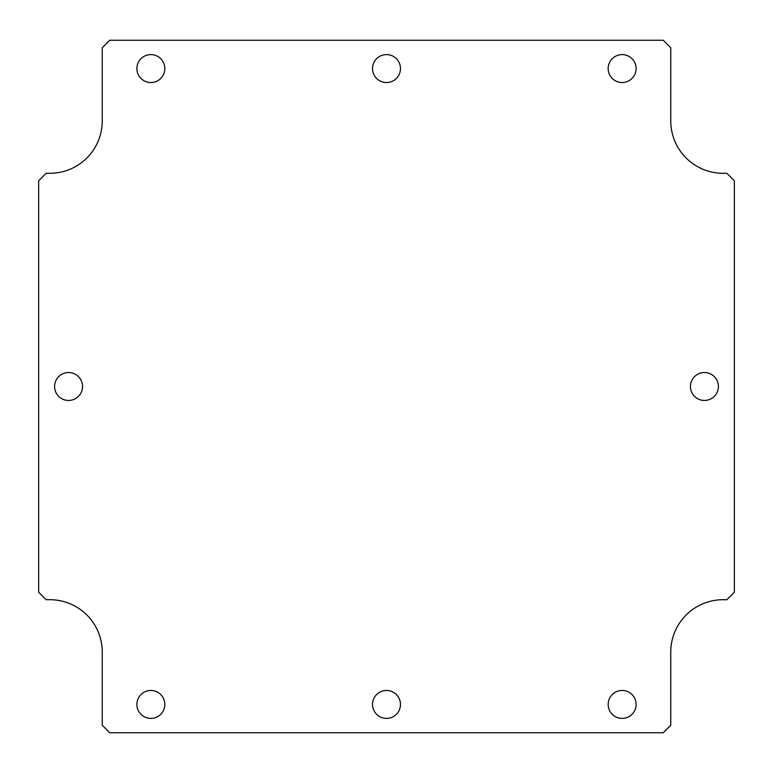 <?xml version="1.0" encoding="UTF-8"?>
<svg xmlns="http://www.w3.org/2000/svg" width="773" height="773" viewBox="0 0 773 773"><rect width="100%" height="100%" fill="white"/><g stroke="black" fill="none" stroke-linecap="round" stroke-linejoin="round"><path stroke-width="0.58" stroke-dasharray="3.87 2.9" d="M150.861 718.397A13.962 13.962 0 0 0 162.958 697.449A13.962 13.962 0 0 0 138.763 697.449A13.962 13.962 0 0 0 150.861 718.397M68.575 400.462A13.962 13.962 0 0 0 80.663 379.514A13.962 13.962 0 0 0 56.477 379.514A13.962 13.962 0 0 0 68.575 400.462M150.861 82.537A13.962 13.962 0 0 0 162.958 61.589A13.962 13.962 0 0 0 138.763 61.589A13.962 13.962 0 0 0 150.861 82.537M386.5 82.537A13.962 13.962 0 0 0 398.597 61.589A13.962 13.962 0 0 0 374.403 61.589A13.962 13.962 0 0 0 386.5 82.537M622.139 82.537A13.962 13.962 0 0 0 634.237 61.589A13.962 13.962 0 0 0 610.042 61.589A13.962 13.962 0 0 0 622.139 82.537M704.425 400.462A13.962 13.962 0 0 0 716.523 379.514A13.962 13.962 0 0 0 692.337 379.514A13.962 13.962 0 0 0 704.425 400.462M622.139 718.397A13.962 13.962 0 0 0 634.237 697.449A13.962 13.962 0 0 0 610.042 697.449A13.962 13.962 0 0 0 622.139 718.397M386.5 718.397A13.962 13.962 0 0 0 398.597 697.449A13.962 13.962 0 0 0 374.403 697.449A13.962 13.962 0 0 0 386.5 718.397M49.868 173.297A52.361 52.361 0 0 0 102.239 120.936L102.239 47.742L109.718 40.264L663.282 40.264L670.761 47.742L670.761 120.936A52.361 52.361 0 0 0 723.132 173.297L726.871 173.297L734.35 180.785L734.35 592.215L726.871 599.703L723.132 599.703A52.361 52.361 0 0 0 670.761 652.064L670.761 725.258L663.282 732.736L109.718 732.736L102.239 725.258L102.239 652.064A52.361 52.361 0 0 0 49.868 599.703L46.129 599.703L38.65 592.215L38.65 180.785L46.129 173.297L49.868 173.297"/><path stroke-width="1.16" d="M150.861 718.397A13.962 13.962 0 0 1 138.763 697.449A13.962 13.962 0 0 1 162.958 697.449A13.962 13.962 0 0 1 150.861 718.397M68.575 400.462A13.962 13.962 0 0 1 56.477 379.514A13.962 13.962 0 0 1 80.663 379.514A13.962 13.962 0 0 1 68.575 400.462M150.861 82.537A13.962 13.962 0 0 1 138.763 61.589A13.962 13.962 0 0 1 162.958 61.589A13.962 13.962 0 0 1 150.861 82.537M386.5 82.537A13.962 13.962 0 0 1 374.403 61.589A13.962 13.962 0 0 1 398.597 61.589A13.962 13.962 0 0 1 386.5 82.537M622.139 82.537A13.962 13.962 0 0 1 610.042 61.589A13.962 13.962 0 0 1 634.237 61.589A13.962 13.962 0 0 1 622.139 82.537M704.425 400.462A13.962 13.962 0 0 1 692.337 379.514A13.962 13.962 0 0 1 716.523 379.514A13.962 13.962 0 0 1 704.425 400.462M622.139 718.397A13.962 13.962 0 0 1 610.042 697.449A13.962 13.962 0 0 1 634.237 697.449A13.962 13.962 0 0 1 622.139 718.397M386.5 718.397A13.962 13.962 0 0 1 374.403 697.449A13.962 13.962 0 0 1 398.597 697.449A13.962 13.962 0 0 1 386.5 718.397M102.239 120.936A52.361 52.361 0 0 1 49.868 173.297L46.129 173.297L38.65 180.785L38.65 592.215L46.129 599.703L49.868 599.703A52.361 52.361 0 0 1 102.239 652.064L102.239 725.258L109.718 732.736L663.282 732.736L670.761 725.258L670.761 652.064A52.361 52.361 0 0 1 723.132 599.703L726.871 599.703L734.35 592.215L734.35 180.785L726.871 173.297L723.132 173.297A52.361 52.361 0 0 1 670.761 120.936L670.761 47.742L663.282 40.264L109.718 40.264L102.239 47.742L102.239 120.936"/></g></svg>

